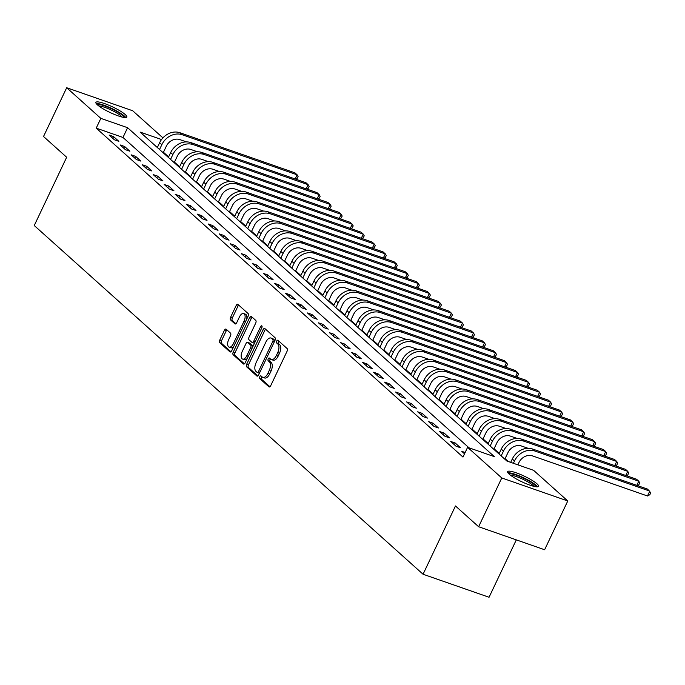 <?xml version="1.0" encoding="UTF-8"?>
<svg xmlns="http://www.w3.org/2000/svg" width="685" height="685" viewBox="0 0 685 685"><rect width="100%" height="100%" fill="white"/><g stroke="black" fill="none" stroke-linecap="round" stroke-linejoin="round"><path stroke-width="1.03" d="M259.778 376.707A1.507 0.771 -70.8 0 0 259.743 378.591L268.94 386.837A2.158 1.096 -70.8 0 0 269.136 386.957A2.158 1.096 -70.8 0 0 270.712 385.698L287.075 351.234A2.158 1.096 -70.8 0 0 287.118 348.545L277.93 340.291A1.507 0.771 -70.8 0 0 277.785 340.214A1.507 0.771 -70.8 0 0 276.689 341.087A1.507 0.771 -70.8 0 0 276.654 342.971L277.845 344.041A6.893 3.511 -70.8 0 1 277.708 352.655L276.338 355.524A6.893 3.511 -70.8 0 1 271.303 359.548A6.893 3.511 -70.8 0 1 270.661 359.171L269.47 358.101A1.507 0.771 -70.8 0 0 269.333 358.015A1.507 0.771 -70.8 0 0 268.229 358.897A1.507 0.771 -70.8 0 0 268.195 360.781L269.385 361.851A6.893 3.511 -70.8 0 1 269.248 370.457L267.886 373.334A6.893 3.511 -70.8 0 1 262.843 377.358A6.893 3.511 -70.8 0 1 262.209 376.973L261.019 375.911A1.507 0.771 -70.8 0 0 260.874 375.825A1.507 0.771 -70.8 0 0 259.778 376.707M261.944 376.741A1.507 0.771 -70.8 0 0 261.559 377.324A1.507 0.771 -70.8 0 0 261.524 379.207L269.924 386.742M278.855 341.13A1.507 0.771 -70.8 0 0 278.47 341.712A1.507 0.771 -70.8 0 0 278.435 343.596L279.626 344.666L277.845 344.041M270.404 358.931A1.507 0.771 -70.8 0 0 270.01 359.522A1.507 0.771 -70.8 0 0 269.984 361.406L271.174 362.468L269.385 361.851M125.278 114.575A17.116 3.065 -154.6 0 1 126.828 117.066A17.116 3.065 -154.6 0 1 114.249 114.361A17.116 3.065 -154.6 0 1 97.45 104.873A17.116 3.065 -154.6 0 1 95.9 102.382A17.116 3.065 -154.6 0 1 108.478 105.088A17.116 3.065 -154.6 0 1 125.278 114.575M537.006 483.841A17.116 3.065 -154.6 0 1 538.556 486.333A17.116 3.065 -154.6 0 1 525.977 483.627A17.116 3.065 -154.6 0 1 509.178 474.14A17.116 3.065 -154.6 0 1 507.628 471.648A17.116 3.065 -154.6 0 1 520.206 474.354A17.116 3.065 -154.6 0 1 537.006 483.841M226.153 329.211A2.158 1.096 -70.8 0 0 225.947 329.091A2.158 1.096 -70.8 0 0 224.372 330.35L219.782 340.017A2.158 1.096 -70.8 0 0 219.739 342.714L229.954 351.867A2.158 1.096 -70.8 0 0 230.151 351.987A2.158 1.096 -70.8 0 0 231.727 350.729L248.09 316.264A2.158 1.096 -70.8 0 0 248.133 313.576L237.926 304.414A2.158 1.096 -70.8 0 0 237.721 304.294A2.158 1.096 -70.8 0 0 236.154 305.553L230.605 317.232A2.158 1.096 -70.8 0 0 230.562 319.929L234.929 323.842A2.158 1.096 -70.8 0 0 235.126 323.962A2.158 1.096 -70.8 0 0 236.702 322.703L239.459 316.915A5.763 2.937 -70.8 0 1 243.672 313.55A5.763 2.937 -70.8 0 1 244.083 321.068L233.311 343.759A5.763 2.937 -70.8 0 1 229.098 347.124A5.763 2.937 -70.8 0 1 228.679 339.606L230.477 335.821A2.158 1.096 -70.8 0 0 230.52 333.133L226.153 329.211M161.532 139.543L140.091 132.068L506.849 461.005L533.606 470.338L567.771 500.975L544.618 549.747L478.618 526.731L455.474 505.975L423.056 574.244L34.25 225.536L66.668 157.259L43.523 136.503L66.685 87.74L132.685 110.756L162.919 137.873M478.618 526.731L501.771 477.959L467.607 447.322L494.364 456.655L127.598 127.71L100.841 118.377L66.685 87.74M468.994 447.802L122.975 137.462L96.217 128.129L462.974 457.075L467.607 447.322M96.217 128.129L100.841 118.377M246.694 364.155A2.158 1.096 -70.8 0 0 246.651 366.852L256.866 376.005A2.158 1.096 -70.8 0 0 257.063 376.125A2.158 1.096 -70.8 0 0 258.639 374.866L275.002 340.402A2.158 1.096 -70.8 0 0 275.053 337.714L264.838 328.552A2.158 1.096 -70.8 0 0 264.641 328.432A2.158 1.096 -70.8 0 0 263.066 329.69L246.694 364.155L248.484 364.78A2.158 1.096 -70.8 0 0 248.441 367.468L257.851 375.919M243.406 363.94L233.2 354.779A2.158 1.096 -70.8 0 1 233.242 352.09L249.605 317.626A2.158 1.096 -70.8 0 1 251.181 316.367A2.158 1.096 -70.8 0 1 251.378 316.487L255.753 320.409A2.158 1.096 -70.8 0 1 255.71 323.097L249.075 337.071A2.158 1.096 -70.8 0 0 249.023 339.769L251.926 342.363A2.158 1.096 -70.8 0 0 252.123 342.483A2.158 1.096 -70.8 0 0 253.698 341.224L260.608 326.676A1.507 0.771 -70.8 0 1 261.713 325.795A1.507 0.771 -70.8 0 1 261.824 327.764L245.187 362.802A2.158 1.096 -70.8 0 1 243.612 364.06A2.158 1.096 -70.8 0 1 243.406 363.94L243.843 364.086M465.141 452.511L461.75 451.329L464.524 453.821M460.483 447.75L455.191 443.007L450.73 441.448L456.022 446.192L460.483 447.75M449.463 437.861L444.171 433.117L439.71 431.567L445.002 436.311L449.463 437.861M438.443 427.979L433.151 423.236L428.69 421.677L433.982 426.421L438.443 427.979M427.423 418.098L422.131 413.346L417.67 411.796L422.962 416.54L427.423 418.098M416.394 408.209L411.111 403.465L406.65 401.915L411.942 406.659L416.394 408.209M405.374 398.327L400.091 393.584L395.63 392.025L400.922 396.769L405.374 398.327M394.354 388.446L389.071 383.694L384.61 382.144L389.902 386.888L394.354 388.446M383.335 378.557L378.043 373.813L373.59 372.255L378.873 377.007L383.335 378.557M372.315 368.676L367.023 363.932L362.57 362.374L367.854 367.117L372.315 368.676M361.295 358.794L356.003 354.042L351.551 352.492L356.834 357.236L361.295 358.794M350.275 348.905L344.983 344.161L340.522 342.603L345.814 347.355L350.275 348.905M339.255 339.024L333.963 334.28L329.502 332.722L334.794 337.465L339.255 339.024M328.235 329.134L322.943 324.39L318.482 322.841L323.774 327.584L328.235 329.134M317.215 319.253L311.923 314.509L307.462 312.951L312.754 317.703L317.215 319.253M306.195 309.372L300.903 304.628L296.442 303.07L301.734 307.813L306.195 309.372M295.175 299.482L289.883 294.738L285.422 293.189L290.714 297.932L295.175 299.482M284.155 289.601L278.863 284.857L274.402 283.299L279.694 288.051L284.155 289.601M273.135 279.72L267.844 274.976L263.382 273.418L268.674 278.161L273.135 279.72M262.115 269.83L256.824 265.086L252.363 263.537L257.654 268.28L262.115 269.83M251.087 259.949L245.804 255.205L241.343 253.647L246.634 258.391L251.087 259.949M240.067 250.068L234.784 245.324L230.323 243.766L235.614 248.509L240.067 250.068M229.047 240.178L223.764 235.434L219.303 233.885L224.586 238.628L229.047 240.178M218.027 230.297L212.735 225.553L208.283 223.995L213.566 228.739L218.027 230.297M207.007 220.416L201.715 215.672L197.263 214.114L202.546 218.857L207.007 220.416M195.987 210.526L190.695 205.783L186.234 204.233L191.526 208.976L195.987 210.526M184.967 200.645L179.675 195.901L175.214 194.343L180.506 199.087L184.967 200.645M173.947 190.764L168.656 186.02L164.194 184.462L169.486 189.206L173.947 190.764M162.927 180.874L157.636 176.131L153.175 174.581L158.466 179.324L162.927 180.874M151.907 170.993L146.616 166.249L142.155 164.691L147.446 169.435L151.907 170.993M140.887 161.112L135.596 156.368L131.135 154.81L136.426 159.554L140.887 161.112M129.867 151.222L124.576 146.479L120.115 144.929L125.406 149.673L129.867 151.222M118.847 141.341L113.556 136.598L109.095 135.039L114.386 139.783L118.847 141.341M508.236 461.493L505.076 458.659M499.228 453.41L494.056 448.769M488.208 443.529L483.036 438.888M477.188 433.639L472.016 429.007M466.168 423.758L460.996 419.117M455.148 413.877L449.976 409.236M444.128 403.987L438.957 399.355M433.108 394.106L427.937 389.465M422.088 384.225L416.917 379.584M411.068 374.335L405.897 369.703M400.049 364.454L394.877 359.813M389.029 354.573L383.857 349.932M378.009 344.683L372.837 340.051M366.98 334.802L361.817 330.161M355.96 324.921L350.788 320.28M344.94 315.031L339.769 310.399M333.92 305.15L328.749 300.509M322.9 295.269L317.729 290.628M311.88 285.38L306.709 280.747M300.861 275.498L295.689 270.858M289.841 265.617L284.669 260.976M278.821 255.728L273.649 251.095M267.801 245.846L262.629 241.206M256.781 235.965L251.609 231.325M245.761 226.076L240.589 221.443M234.741 216.195L229.569 211.554M223.721 206.313L218.549 201.673M212.701 196.424L207.529 191.791M201.673 186.543L196.509 181.902M190.653 176.653L185.481 172.021M179.633 166.772L174.461 162.139M168.613 156.891L163.441 152.25M423.056 574.244L489.056 597.26L516.302 539.874M567.771 500.975L501.771 477.959M122.975 137.462L127.598 127.71M455.191 443.007L454.378 444.719M444.171 433.117L443.358 434.829M433.151 423.236L432.338 424.948M422.131 413.346L421.318 415.067M411.111 403.465L410.298 405.177M400.091 393.584L399.278 395.296M389.071 383.694L388.249 385.415M378.043 373.813L377.229 375.526M367.023 363.932L366.21 365.644M356.003 354.042L355.19 355.763M344.983 344.161L344.17 345.874M333.963 334.28L333.15 335.992M322.943 324.39L322.13 326.111M311.923 314.509L311.11 316.222M300.903 304.628L300.09 306.341M289.883 294.738L289.07 296.459M278.863 284.857L278.05 286.57M267.844 274.976L267.03 276.689M256.824 265.086L256.01 266.808M245.804 255.205L244.99 256.918M234.784 245.324L233.97 247.037M223.764 235.434L222.942 237.156M212.735 225.553L211.922 227.266M201.715 215.672L200.902 217.385M190.695 205.783L189.882 207.504M179.675 195.901L178.862 197.614M168.656 186.02L167.842 187.733M157.636 176.131L156.822 177.852M146.616 166.249L145.802 167.962M135.596 156.368L134.782 158.081M124.576 146.479L123.762 148.191M113.556 136.598L112.742 138.31M262.843 377.358L264.633 377.983A6.893 3.511 -70.8 0 0 269.667 373.95L267.886 373.334M271.174 362.468A6.893 3.511 -70.8 0 1 271.029 371.082L269.667 373.95M271.303 359.548L273.084 360.173A6.893 3.511 -70.8 0 0 278.127 356.149L276.338 355.524M279.626 344.666A6.893 3.511 -70.8 0 1 279.489 353.272L278.127 356.149M265.634 329.271A2.158 1.096 -70.8 0 0 264.847 330.316L248.484 364.78M257.183 372.477A1.507 0.771 -70.8 0 0 257.329 372.554A1.507 0.771 -70.8 0 0 258.433 371.672L272.793 341.421A1.507 0.771 -70.8 0 0 272.827 339.537L271.568 338.416A6.893 3.511 -70.8 0 0 270.935 338.03A6.893 3.511 -70.8 0 0 265.891 342.055L256.07 362.733A6.893 3.511 -70.8 0 0 255.933 371.347L257.183 372.477M257.492 372.58L258.973 373.094A1.507 0.771 -70.8 0 0 259.11 373.179A1.507 0.771 -70.8 0 0 259.452 373.154M274.848 340.745A1.507 0.771 -70.8 0 0 274.608 340.162L272.827 339.537M270.935 338.03L272.716 338.655A6.893 3.511 -70.8 0 1 273.358 339.041L274.608 340.162M244.399 363.846L234.981 355.404L233.2 354.779M252.174 317.198A2.158 1.096 -70.8 0 0 251.386 318.242L235.024 352.715A2.158 1.096 -70.8 0 0 234.981 355.404M253.707 342.988A2.158 1.096 -70.8 0 0 253.912 343.108A2.158 1.096 -70.8 0 0 254.606 342.962M242.182 351.576A5.763 2.937 -70.8 0 0 242.601 359.094A5.763 2.937 -70.8 0 0 246.814 355.729L250.607 347.74A2.158 1.096 -70.8 0 0 250.65 345.043L247.756 342.449A2.158 1.096 -70.8 0 0 247.55 342.329A2.158 1.096 -70.8 0 0 245.983 343.587L242.182 351.576M242.601 359.094L244.382 359.719A5.763 2.937 -70.8 0 0 247.259 358.435M252.782 346.798A2.158 1.096 -70.8 0 0 252.44 345.668L250.65 345.043M249.109 342.92A2.158 1.096 -70.8 0 1 249.34 342.945A2.158 1.096 -70.8 0 1 249.537 343.065L252.44 345.668M229.098 347.124L230.879 347.74A5.763 2.937 -70.8 0 0 233.756 346.456M246.711 319.167A5.763 2.937 -70.8 0 0 245.453 314.175L243.672 313.55M238.722 305.133A2.158 1.096 -70.8 0 0 237.935 306.178L232.386 317.857A2.158 1.096 -70.8 0 0 232.343 320.546L235.923 323.757M226.949 329.922A2.158 1.096 -70.8 0 0 226.161 330.975L221.572 340.642A2.158 1.096 -70.8 0 0 221.52 343.331L230.939 351.782M517.86 464.841L518.956 462.529A10.977 9.239 -48.1 0 1 532.502 455.893L647.471 495.983L649.791 491.102L534.822 451.013A16.457 13.863 131.9 0 0 514.495 460.979L513.399 463.291M647.471 495.983L649.825 494.733L650.75 492.78L647.582 489.124L532.613 449.035A16.457 13.863 131.9 0 0 512.286 459.001L510.702 462.349M504.828 459.19L507.936 452.648A10.977 9.239 -48.1 0 1 521.482 446.003L528.092 448.307M636.802 485.365L638.762 481.221L636.562 479.243L521.593 439.153A16.457 13.863 131.9 0 0 501.266 449.12L498.98 453.941M637.418 485.579L638.805 484.852L639.73 482.899L638.762 481.221L523.802 441.131A16.457 13.863 131.9 0 0 503.475 451.09L501.18 455.919M493.808 449.309L496.916 442.767A10.977 9.239 -48.1 0 1 510.462 436.122L517.072 438.426M625.773 475.484L627.743 471.34L625.542 469.362L510.573 429.272A16.457 13.863 131.9 0 0 490.246 439.231L487.96 444.06M626.398 475.698L627.785 474.962L628.71 473.018L627.743 471.34L512.782 431.242A16.457 13.863 131.9 0 0 492.455 441.208L490.16 446.038M482.788 439.419L485.896 432.877A10.977 9.239 -48.1 0 1 499.442 426.241L506.052 428.545M614.753 465.594L616.723 461.45L614.522 459.472L499.553 419.383A16.457 13.863 131.9 0 0 479.226 429.349L476.94 434.179M615.378 465.817L616.765 465.081L617.69 463.128L616.723 461.45L501.754 421.361A16.457 13.863 131.9 0 0 481.435 431.327L479.14 436.157M471.768 429.538L474.868 422.996A10.977 9.239 -48.1 0 1 488.422 416.352L495.032 418.655M603.733 455.713L605.703 451.569L603.502 449.591L488.533 409.502A16.457 13.863 131.9 0 0 468.206 419.468L465.92 424.289M604.358 455.927L605.745 455.2L606.67 453.247L605.703 451.569L490.734 411.479A16.457 13.863 131.9 0 0 470.415 421.438L468.12 426.267M509.075 474.046A14.813 2.654 -154.6 0 1 523.22 478.027A14.813 2.654 -154.6 0 1 535.781 486.727M533.94 486.359A13.717 2.457 25.4 0 0 522.689 479.192A13.717 2.457 25.4 0 0 510.522 475.244M537.494 486.821A17.014 3.048 25.4 0 0 523.349 477.659A17.014 3.048 25.4 0 0 507.919 472.787M97.347 104.779A14.813 2.654 -154.6 0 1 108.581 107.459A14.813 2.654 -154.6 0 1 122.666 115.482A14.813 2.654 -154.6 0 1 124.053 117.46M122.213 117.092A13.717 2.457 25.4 0 0 121.305 116.15A13.717 2.457 25.4 0 0 109.908 109.437A13.717 2.457 25.4 0 0 98.803 105.978M125.766 117.555A17.014 3.048 25.4 0 0 124.447 116.107A17.014 3.048 25.4 0 0 109.865 107.588A17.014 3.048 25.4 0 0 96.191 103.512M460.748 419.657L463.848 413.115A10.977 9.239 -48.1 0 1 477.402 406.47L484.012 408.774M592.713 445.832L594.683 441.688L592.482 439.71L477.513 399.612A16.457 13.863 131.9 0 0 457.186 409.579L454.891 414.408M593.338 446.046L594.717 445.31L595.65 443.366L594.683 441.688L479.714 401.59A16.457 13.863 131.9 0 0 459.395 411.557L457.101 416.386M449.728 409.767L452.828 403.225A10.977 9.239 -48.1 0 1 466.382 396.589L472.992 398.893M581.693 435.943L583.663 431.798L581.462 429.82L466.494 389.731A16.457 13.863 131.9 0 0 446.166 399.697L443.871 404.527M582.318 436.165L583.697 435.429L584.63 433.477L583.663 431.798L468.694 391.709A16.457 13.863 131.9 0 0 448.367 401.675L446.081 406.496M438.7 399.886L441.808 393.344A10.977 9.239 -48.1 0 1 455.362 386.7L461.973 389.003M570.673 426.061L572.643 421.917L570.442 419.939L455.474 379.85A16.457 13.863 131.9 0 0 435.146 389.816L432.851 394.637M571.299 426.275L572.677 425.548L573.61 423.595L572.643 421.917L457.674 381.828A16.457 13.863 131.9 0 0 437.347 391.786L435.061 396.615M427.68 390.005L430.788 383.463A10.977 9.239 -48.1 0 1 444.342 376.818L450.953 379.122M559.654 416.18L561.623 412.036L559.422 410.058L444.454 369.96A16.457 13.863 131.9 0 0 424.126 379.927L421.832 384.756M560.279 416.394L561.657 415.658L562.582 413.714L561.623 412.036L446.654 371.938A16.457 13.863 131.9 0 0 426.327 381.905L424.041 386.734M416.66 380.115L419.768 373.573A10.977 9.239 -48.1 0 1 433.322 366.937L439.933 369.241M548.634 406.291L550.603 402.146L548.394 400.168L433.434 360.079A16.457 13.863 131.9 0 0 413.106 370.046L410.812 374.875M549.259 406.513L550.637 405.777L551.562 403.825L550.603 402.146L435.634 362.057A16.457 13.863 131.9 0 0 415.307 372.024L413.021 376.844M405.64 370.234L408.748 363.692A10.977 9.239 -48.1 0 1 422.302 357.048L428.913 359.351M537.614 396.409L539.583 392.265L537.374 390.287L422.414 350.198A16.457 13.863 131.9 0 0 402.086 360.164L399.792 364.985M538.239 396.624L539.617 395.896L540.542 393.943L539.583 392.265L424.614 352.176A16.457 13.863 131.9 0 0 404.287 362.134L402.001 366.963M394.62 360.353L397.728 353.811A10.977 9.239 -48.1 0 1 411.274 347.167L417.893 349.47M526.594 386.528L528.563 382.384L526.354 380.406L411.385 340.308A16.457 13.863 131.9 0 0 391.067 350.275L388.772 355.104M527.21 386.742L528.597 386.006L529.522 384.062L528.563 382.384L413.594 342.286A16.457 13.863 131.9 0 0 393.267 352.253L390.972 357.082M383.6 350.463L386.708 343.921A10.977 9.239 -48.1 0 1 400.254 337.285L406.864 339.589M515.574 376.639L517.543 372.494L515.334 370.517L400.365 330.427A16.457 13.863 131.9 0 0 380.047 340.394L377.752 345.223M516.19 376.861L517.577 376.125L518.502 374.173L517.543 372.494L402.575 332.405A16.457 13.863 131.9 0 0 382.247 342.372L379.952 347.192M372.58 340.582L375.688 334.04A10.977 9.239 -48.1 0 1 389.234 327.396L395.844 329.699M504.554 366.758L506.523 362.613L504.314 360.635L389.345 320.546A16.457 13.863 131.9 0 0 369.027 330.504L366.732 335.333M505.17 366.972L506.558 366.244L507.482 364.292L506.523 362.613L391.555 322.524A16.457 13.863 131.9 0 0 371.227 332.482L368.932 337.311M361.56 330.701L364.668 324.159A10.977 9.239 -48.1 0 1 378.214 317.515L384.824 319.818M493.534 356.876L495.503 352.724L493.294 350.754L378.325 310.656A16.457 13.863 131.9 0 0 358.007 320.623L355.712 325.452M494.15 357.091L495.538 356.354L496.462 354.41L495.503 352.724L380.535 312.634A16.457 13.863 131.9 0 0 360.207 322.601L357.912 327.43M350.54 320.811L353.648 314.269A10.977 9.239 -48.1 0 1 367.194 307.625L373.804 309.937M482.514 346.987L484.483 342.842L482.274 340.865L367.306 300.775A16.457 13.863 131.9 0 0 346.978 310.742L344.692 315.571M483.13 347.209L484.518 346.473L485.442 344.521L484.483 342.842L369.515 302.753A16.457 13.863 131.9 0 0 349.187 312.72L346.893 317.54M339.52 310.93L342.628 304.388A10.977 9.239 -48.1 0 1 356.174 297.744L362.785 300.047M471.494 337.106L473.455 332.961L471.254 330.983L356.286 290.894A16.457 13.863 131.9 0 0 335.958 300.852L333.672 305.681M472.111 337.32L473.498 336.592L474.422 334.64L473.455 332.961L358.495 292.872A16.457 13.863 131.9 0 0 338.167 302.83L335.873 307.659M328.5 301.049L331.608 294.507A10.977 9.239 -48.1 0 1 345.154 287.863L351.765 290.166M460.466 327.224L462.435 323.072L460.234 321.102L345.266 281.004A16.457 13.863 131.9 0 0 324.938 290.971L322.652 295.8M461.091 327.439L462.478 326.702L463.403 324.75L462.435 323.072L347.475 282.982A16.457 13.863 131.9 0 0 327.147 292.949L324.853 297.778M317.48 291.159L320.58 284.617A10.977 9.239 -48.1 0 1 334.134 277.973L340.745 280.285M449.446 317.335L451.415 313.191L449.214 311.213L334.246 271.123A16.457 13.863 131.9 0 0 313.918 281.09L311.632 285.919M450.071 317.557L451.458 316.821L452.383 314.869L451.415 313.191L336.446 273.101A16.457 13.863 131.9 0 0 316.127 283.068L313.833 287.888M306.46 281.278L309.56 274.736A10.977 9.239 -48.1 0 1 323.115 268.092L329.725 270.395M438.426 307.454L440.395 303.309L438.194 301.332L323.226 261.242A16.457 13.863 131.9 0 0 302.898 271.2L300.604 276.029M439.051 307.668L440.438 306.94L441.363 304.988L440.395 303.309L325.426 263.22A16.457 13.863 131.9 0 0 305.108 273.178L302.813 278.007M295.44 271.397L298.54 264.855A10.977 9.239 -48.1 0 1 312.095 258.211L318.705 260.514M427.406 297.573L429.375 293.42L427.175 291.45L312.206 251.352A16.457 13.863 131.9 0 0 291.878 261.319L289.584 266.148M428.031 297.787L429.409 297.05L430.343 295.098L429.375 293.42L314.406 253.33A16.457 13.863 131.9 0 0 294.088 263.297L291.793 268.126M284.421 261.507L287.52 254.966A10.977 9.239 -48.1 0 1 301.075 248.321L307.685 250.633M416.386 287.683L418.355 283.539L416.155 281.561L301.186 241.471A16.457 13.863 131.9 0 0 280.859 251.438L278.564 256.267M417.011 287.906L418.389 287.169L419.323 285.217L418.355 283.539L303.386 243.449A16.457 13.863 131.9 0 0 283.059 253.416L280.773 258.236M273.392 251.626L276.5 245.084A10.977 9.239 -48.1 0 1 290.055 238.44L296.665 240.743M405.366 277.802L407.335 273.658L405.135 271.68L290.166 231.59A16.457 13.863 131.9 0 0 269.839 241.548L267.544 246.377M405.991 278.016L407.369 277.288L408.303 275.336L407.335 273.658L292.367 233.568A16.457 13.863 131.9 0 0 272.039 243.526L269.753 248.355M262.372 241.745L265.48 235.203A10.977 9.239 -48.1 0 1 279.035 228.559L285.645 230.862M394.346 267.921L396.315 263.768L394.115 261.798L279.146 221.7A16.457 13.863 131.9 0 0 258.819 231.667L256.524 236.496M394.971 268.135L396.35 267.398L397.274 265.446L396.315 263.768L281.347 223.678A16.457 13.863 131.9 0 0 261.019 233.645L258.733 238.474M251.352 231.855L254.46 225.314A10.977 9.239 -48.1 0 1 268.015 218.669L274.625 220.981M383.326 258.031L385.295 253.887L383.086 251.909L268.126 211.819A16.457 13.863 131.9 0 0 247.799 221.786L245.504 226.607M383.951 258.254L385.33 257.517L386.254 255.565L385.295 253.887L270.327 213.797A16.457 13.863 131.9 0 0 249.999 223.764L247.713 228.584M240.332 221.974L243.44 215.432A10.977 9.239 -48.1 0 1 256.995 208.788L263.605 211.091M372.306 248.15L374.275 244.006L372.066 242.028L257.106 201.938A16.457 13.863 131.9 0 0 236.779 211.896L234.484 216.725M372.931 248.364L374.31 247.636L375.234 245.684L374.275 244.006L259.307 203.916A16.457 13.863 131.9 0 0 238.979 213.874L236.685 218.703M229.312 212.093L232.42 205.551A10.977 9.239 -48.1 0 1 245.966 198.907L252.585 201.21M361.286 238.269L363.255 234.116L361.046 232.147L246.078 192.048A16.457 13.863 131.9 0 0 225.759 202.015L223.464 206.844M361.903 238.483L363.29 237.746L364.214 235.794L363.255 234.116L248.287 194.026A16.457 13.863 131.9 0 0 227.959 203.993L225.665 208.822M218.292 202.203L221.401 195.662A10.977 9.239 -48.1 0 1 234.946 189.017L241.557 191.329M350.266 228.379L352.236 224.235L350.026 222.257L235.058 182.167A16.457 13.863 131.9 0 0 214.739 192.134L212.444 196.955M350.883 228.602L352.27 227.865L353.195 225.913L352.236 224.235L237.267 184.145A16.457 13.863 131.9 0 0 216.94 194.112L214.645 198.933M207.272 192.322L210.381 185.781A10.977 9.239 -48.1 0 1 223.926 179.136L230.537 181.439M339.246 218.498L341.216 214.354L339.007 212.376L224.038 172.286A16.457 13.863 131.9 0 0 203.719 182.244L201.424 187.073M339.863 218.712L341.25 217.984L342.175 216.032L341.216 214.354L226.247 174.255A16.457 13.863 131.9 0 0 205.92 184.222L203.625 189.051M196.252 182.433L199.361 175.899A10.977 9.239 -48.1 0 1 212.907 169.255L219.517 171.558M328.226 208.617L330.196 204.464L327.987 202.486L213.018 162.396A16.457 13.863 131.9 0 0 192.69 172.363L190.404 177.192M328.843 208.831L330.23 208.094L331.155 206.142L330.196 204.464L215.227 164.374A16.457 13.863 131.9 0 0 194.9 174.341L192.605 179.17M185.233 172.552L188.341 166.01A10.977 9.239 -48.1 0 1 201.887 159.365L208.497 161.677M317.206 198.727L319.167 194.583L316.967 192.605L201.998 152.515A16.457 13.863 131.9 0 0 181.671 162.482L179.384 167.303M317.823 198.95L319.21 198.213L320.135 196.261L319.167 194.583L204.207 154.493A16.457 13.863 131.9 0 0 183.88 164.46L181.585 169.281M174.213 162.67L177.321 156.129A10.977 9.239 -48.1 0 1 190.867 149.484L197.477 151.787M306.178 188.846L308.147 184.702L305.947 182.724L190.978 142.634A16.457 13.863 131.9 0 0 170.651 152.592L168.364 157.422M306.803 189.06L308.19 188.332L309.115 186.38L308.147 184.702L193.187 144.603A16.457 13.863 131.9 0 0 172.86 154.57L170.565 159.399M163.193 152.781L166.301 146.239A10.977 9.239 -48.1 0 1 179.847 139.603L186.457 141.906M295.158 178.965L297.127 174.812L294.927 172.834L179.958 132.744A16.457 13.863 131.9 0 0 159.631 142.711L157.344 147.54M295.783 179.179L297.17 178.442L298.095 176.49L297.127 174.812L182.159 134.722A16.457 13.863 131.9 0 0 161.84 144.689L159.545 149.518M261.524 379.207L259.743 378.591M278.435 343.596L276.654 342.971M269.984 361.406L268.195 360.781M271.029 371.082L269.248 370.457M279.489 353.272L277.708 352.655M269.368 386.982L268.94 386.837M264.847 330.316L263.066 329.69M257.295 376.159L256.866 376.005M248.441 367.468L246.651 366.852M259.915 372.195L258.433 371.672M274.274 341.943L272.793 341.421M273.358 339.041L271.568 338.416M235.024 352.715L233.242 352.09M251.386 318.242L249.605 317.626M255.18 341.746L253.698 341.224M262.03 327.173L260.608 326.676M248.295 356.243L246.814 355.729M252.089 348.254L250.607 347.74M249.537 343.065L247.756 342.449M234.792 344.272L233.311 343.759M245.564 321.582L244.083 321.068M235.357 323.996L234.929 323.842M232.343 320.546L230.562 319.929M232.386 317.857L230.605 317.232M237.935 306.178L236.154 305.553M230.383 352.022L229.954 351.867M221.52 343.331L219.739 342.714M221.572 340.642L219.782 340.017M226.161 330.975L224.372 330.35M514.495 460.979L512.286 459.001M534.822 451.013L532.613 449.035M503.475 451.09L501.266 449.12M523.802 441.131L521.593 439.153M492.455 441.208L490.246 439.231M512.782 431.242L510.573 429.272M481.435 431.327L479.226 429.349M501.754 421.361L499.553 419.383M470.415 421.438L468.206 419.468M490.734 411.479L488.533 409.502M459.395 411.557L457.186 409.579M479.714 401.59L477.513 399.612M448.367 401.675L446.166 399.697M468.694 391.709L466.494 389.731M437.347 391.786L435.146 389.816M457.674 381.828L455.474 379.85M426.327 381.905L424.126 379.927M446.654 371.938L444.454 369.96M415.307 372.024L413.106 370.046M435.634 362.057L433.434 360.079M404.287 362.134L402.086 360.164M424.614 352.176L422.414 350.198M393.267 352.253L391.067 350.275M413.594 342.286L411.385 340.308M382.247 342.372L380.047 340.394M402.575 332.405L400.365 330.427M371.227 332.482L369.027 330.504M391.555 322.524L389.345 320.546M360.207 322.601L358.007 320.623M380.535 312.634L378.325 310.656M349.187 312.72L346.978 310.742M369.515 302.753L367.306 300.775M338.167 302.83L335.958 300.852M358.495 292.872L356.286 290.894M327.147 292.949L324.938 290.971M347.475 282.982L345.266 281.004M316.127 283.068L313.918 281.09M336.446 273.101L334.246 271.123M305.108 273.178L302.898 271.2M325.426 263.22L323.226 261.242M294.088 263.297L291.878 261.319M314.406 253.33L312.206 251.352M283.059 253.416L280.859 251.438M303.386 243.449L301.186 241.471M272.039 243.526L269.839 241.548M292.367 233.568L290.166 231.59M261.019 233.645L258.819 231.667M281.347 223.678L279.146 221.7M249.999 223.764L247.799 221.786M270.327 213.797L268.126 211.819M238.979 213.874L236.779 211.896M259.307 203.916L257.106 201.938M227.959 203.993L225.759 202.015M248.287 194.026L246.078 192.048M216.94 194.112L214.739 192.134M237.267 184.145L235.058 182.167M205.92 184.222L203.719 182.244M226.247 174.255L224.038 172.286M194.9 174.341L192.69 172.363M215.227 164.374L213.018 162.396M183.88 164.46L181.671 162.482M204.207 154.493L201.998 152.515M172.86 154.57L170.651 152.592M193.187 144.603L190.978 142.634M161.84 144.689L159.631 142.711M182.159 134.722L179.958 132.744M259.11 373.179L257.329 372.554M253.912 343.108L252.123 342.483M249.34 342.945L247.55 342.329"/></g></svg>
